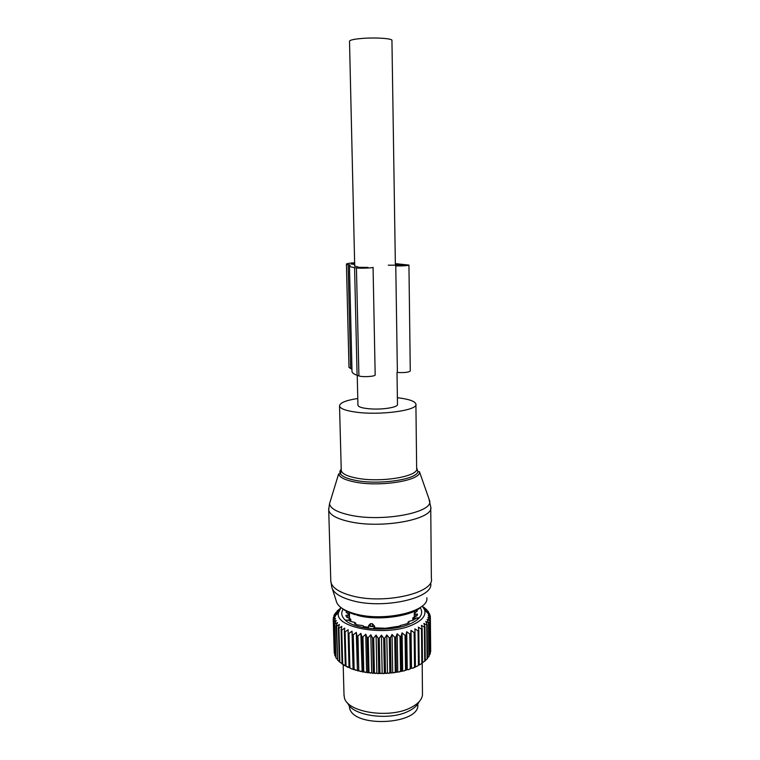 <?xml version="1.0" encoding="UTF-8"?>
<svg xmlns="http://www.w3.org/2000/svg" width="760" height="760" viewBox="0 0 760 760"><rect width="100%" height="100%" fill="white"/><g stroke="black" fill="none" stroke-linecap="round" stroke-linejoin="round"><path stroke-width="1.14" d="M357.931 405.099L357.941 405.346C358.663 407.208 363.185 408.405 371.498 408.947C384.066 409.697 398.459 407.084 397.49 404.329L397.005 372.438M349.505 41.296L349.505 41.135C350.198 39.881 355.005 38.941 363.916 38.304C377.387 37.383 392.92 38.636 391.941 40.489L395.371 265.43M357.779 398.487C345.733 400.377 339.653 402.895 339.53 406.03C340.185 408.623 345.515 410.637 355.528 412.072C379.886 415.673 418.646 410.305 415.901 404.063C414.998 401.29 409.241 399.219 398.62 397.869L397.394 397.727M349.191 705.47L349.628 708.272C354.084 728.507 421.087 724.318 417.753 704.149M337.07 613.985L336.984 611.087L338.172 610.137L338.248 612.845M338.172 610.137L335.236 613.728M422.199 606.024L424.612 609.871L430.245 615.771L428.203 615.087L430.322 618.45L427.965 617.196L429.723 620.673L427.158 619.305L428.535 622.877L425.79 621.385L427.167 624.577L426.749 625.024L423.861 623.399L424.935 626.677L424.394 627.105L421.391 625.337L422.132 628.672L421.486 629.071L418.399 627.161L418.808 630.534L418.048 630.914L414.931 628.852L414.998 632.253L414.133 632.586L411.027 630.372L410.733 633.783L409.792 634.087L406.724 631.721L406.077 635.122L405.061 635.379L402.078 632.861L401.099 636.234L400.016 636.443L397.166 633.783L395.846 637.117L394.725 637.269L392.036 634.476L390.402 637.744L389.253 637.839L386.773 634.923L384.845 638.106L383.676 638.153L381.434 635.113L379.24 638.21L378.072 638.191L376.095 635.056L373.673 638.039L372.523 637.972L370.842 634.752L368.22 637.611L367.099 637.488L365.74 634.192L362.957 636.918L361.883 636.747L360.858 633.394L357.95 635.987L356.934 635.759L356.26 632.377L353.267 634.818L352.336 634.543L352.003 631.142L348.973 633.431L348.127 633.118L348.147 629.717L345.116 631.855L344.375 631.503L344.736 628.121L341.753 630.116L341.107 629.726L341.82 626.382L338.903 628.216L338.38 627.808L339.416 624.511L336.623 626.202L336.214 625.774L337.554 622.544L334.913 624.102L334.628 623.656L336.252 620.502L333.792 621.936L335.512 618.422L333.241 619.267L335.35 616.312L333.345 617.51L335.74 614.213L334.21 614.869L336.69 612.142L335.217 613.168M424.612 609.871C426.227 615.467 422.17 620.483 412.442 624.9C386.403 637.127 333.906 627.817 338.494 612.607L340.983 607.582M340.651 607.981L340.157 608.399M340.166 608.627L336.984 611.087M425.277 660.525L427.5 658.511L427.167 624.577M422.503 662.701L425.277 660.744L424.935 626.677M422.503 662.872L420.023 664.667L422.503 662.872L422.132 628.672M419.206 664.715L420.023 664.667M419.206 664.857L416.594 666.529L419.206 664.857L418.808 630.534M415.416 666.539L416.594 666.529M414.998 632.253L415.416 667.09L412.718 668.23L414.57 667.042L414.133 632.586M411.027 630.372L411.521 668.173L412.718 668.23M411.521 668.173L408.433 669.731L410.257 668.639L409.792 634.087M406.724 631.721L407.255 669.617L408.433 669.731M407.255 669.617L403.788 671.004L405.565 670.006L405.061 635.379M402.078 632.861L402.648 670.833L403.788 671.004M402.648 670.833L398.867 672.049L400.558 671.137L400.016 636.443M397.166 633.783L397.774 671.821L398.867 672.049M397.774 671.821L393.718 672.837L395.295 672.011L394.725 637.269M392.036 634.476L392.692 672.553L393.718 672.837M392.692 672.553L388.408 673.36L389.861 672.619L389.253 637.839M386.773 634.923L387.467 673.018L388.408 673.36M387.467 673.018L383.021 673.616L384.332 672.942L383.676 638.153M381.434 635.113L382.166 673.227L383.021 673.616M382.166 673.227L377.625 673.588L378.765 672.98L378.072 638.191M376.095 635.056L376.874 673.151L377.625 673.588M376.874 673.151L372.295 673.284L373.255 672.733L372.523 637.972M370.842 634.752L371.668 672.809L372.295 673.284M371.668 672.809L367.108 672.704L367.878 672.211L367.099 637.488M365.74 634.192L366.605 672.211L367.108 672.704M366.605 672.211L362.13 671.869L362.7 671.413L361.883 636.747M360.858 633.394L362.13 671.869M361.75 671.346L357.438 670.776L356.934 635.759M356.26 632.377L357.438 670.776M357.19 670.234L353.077 669.456L352.336 634.543M352.003 631.142L353.077 669.456M352.963 668.904L351.776 668.99L349.03 667.517L348.127 633.118M349.03 667.375L345.297 665.788L344.375 631.503M345.297 665.636L342.057 663.879L341.107 629.726M342.057 663.698L339.349 661.827L338.38 627.808M333.991 615.315L334.039 616.93M335.74 614.213L335.777 615.248M333.345 617.51L333.383 619.048M333.241 619.267L334.219 652.697L333.269 619.723M333.63 621.471L334.78 655.547L333.792 621.936M335.578 656.393L334.78 655.547M334.628 623.656L335.891 657.865L334.913 624.102M337.174 659.062L335.891 657.865M336.214 625.774L337.592 660.117L336.623 626.202M339.34 661.589L337.592 660.117M338.903 628.216L339.872 662.264M341.753 630.116L342.694 664.297L342.057 663.879M344.574 665.608L342.694 664.297M345.116 631.855L346.037 666.168L345.297 665.788M347.947 667.394L346.037 666.168M348.973 633.431L349.866 667.859L349.03 667.517M351.776 668.99L349.866 667.859M353.267 634.818L354.141 669.341L353.21 669.047M356.012 670.386L354.141 669.341M357.95 635.987L358.786 670.595L357.789 670.348M360.61 671.545L358.786 670.595M362.957 636.918L363.755 671.602L362.7 671.413M365.503 672.467L363.755 671.602M368.22 637.611L368.99 672.343L367.878 672.211M370.633 673.122L368.99 672.343M373.673 638.039L374.404 672.809L373.255 672.733M375.924 673.521L374.404 672.809M379.24 638.21L379.933 672.999L378.765 672.98M381.311 673.635L379.933 672.999M384.845 638.106L385.491 672.894L384.332 672.942M386.707 673.474L385.491 672.894M390.402 637.744L391.01 672.514L389.861 672.619M392.046 673.037L391.01 672.514M395.846 637.117L396.416 671.85L395.295 672.011M397.252 672.325L396.416 671.85M401.099 636.234L401.622 670.928L400.558 671.137M402.258 671.365L401.622 670.928M406.077 635.122L406.572 669.74L405.565 670.006M410.733 633.783L411.188 668.325L410.257 668.639M415.416 666.691L414.57 667.042M428.63 613.415L429.733 614.051L429.742 615.182M423.861 607.269L426.873 609.89L425.572 608.969L428.26 611.496L426.987 610.945L429.733 614.051M420.08 607.658C422.398 610.945 422.161 614.279 419.377 617.671C417.373 619.998 414.257 622.069 410.01 623.894C391.656 632.32 354.977 630.011 345.192 620.036C341.449 616.512 340.765 612.892 343.14 609.168M339.264 609.092L339.292 610.071M336.69 612.142L336.756 614.289M423.643 607.088L423.652 607.886M424.64 607.952L424.659 609.919M425.572 608.969L425.59 610.736M426.873 609.89L426.892 611.876M426.987 610.945L426.997 611.981M428.573 611.933L428.583 613.377M430.322 616.236L430.331 617.937M430.369 617.984L430.673 651.462L430.188 652.498M430.322 618.45L430.625 651.966M429.894 620.207L430.207 653.837L429.134 655.319M429.723 620.673L430.036 654.332M428.83 622.411L429.144 656.203L427.5 658.017M428.535 622.877L428.849 656.688M426.749 625.024L427.082 658.986M424.394 627.105L424.745 661.2M421.486 629.071L421.857 663.299M418.048 630.914L418.456 665.256M422.199 663.186L422.465 695.134C421.724 699.808 417.943 703.912 411.122 707.456C390.089 719.007 347.253 712.471 344.423 697.794L344.005 694.707M347.633 702.943C352.194 716.062 390.412 721.173 409.26 710.809C414.418 708.158 417.743 705.071 419.226 701.575M373.663 627.808L385.69 628.264L400.13 626.04M414.295 616.436L414.257 613.348L415.691 614.184L417.534 614.108L417.069 615.704L412.917 617.804L413.126 618.431L415.026 618.668L413.354 620.16L408.813 621.452L407.959 622.231L409.137 622.772L407.075 623.722L400.121 625.575M417.582 617.889L417.591 619.333M414.846 618.212L415.093 618.735M414.257 613.348L417.249 611.097L416.736 609.947M416.508 610.071L416.527 611.486M346.892 611.467L346.921 612.74M349.296 617.633L349.21 614.431L346.151 612.361L346.588 611.306M349.201 614.783L345.942 615.381L346.437 616.958L350.749 619.153L348.536 619.846L348.983 620.264L345.192 620.036M346.066 620.093L346.075 620.597M355.452 624.15L355.214 622.63L350.236 621.281L348.983 620.264M355.433 623.39L354.512 623.741L357.276 624.872L362.52 625.556L363.603 626.126L363.327 626.639L368.495 627.19M370.557 623.599L372.514 623.827L374.651 626.306L374.69 628.244L374.651 626.306L372.514 623.827L372.181 626.611L374.651 626.306L370.224 626.382L372.181 626.611L372.514 623.827L370.557 623.599L368.6 625.584L370.224 626.382L370.557 623.599L368.6 625.584L370.224 626.382L370.557 623.599M368.638 627.181L368.6 625.584L368.638 627.181M348.983 367.26L350.654 368.6L348.118 264.651L346.427 264.138C346.474 263.615 349.21 263.15 354.635 262.76M351.937 369.056L350.654 368.6M351.994 371.099L349.448 266.028L350.236 265.078L348.118 264.651M352.003 371.64C352.25 372.913 353.941 374.129 357.086 375.259L354.587 267.634C351.395 267.149 349.685 266.617 349.448 266.028M358.91 375.915L356.44 267.919C359.841 268.508 373.027 268.023 373.065 267.311L375.174 374.974C375.155 376.542 362.254 377.292 358.91 375.915L357.086 375.259M356.44 267.919L354.587 267.634M395.342 263.625L408.937 265.078C407.55 265.734 403.161 266.01 395.77 265.924L397.385 372.476C404.624 372.837 408.918 372.324 410.276 370.947L408.937 265.126M354.644 263.245L351.32 264.014L354.673 264.452M388.265 265.192L403.921 265.173L395.352 264.185M354.692 265.363L354.454 265.895L359.176 267.358L367.963 267.387M341.249 469.87L341.259 470.459C341.924 473.755 347.206 476.339 357.095 478.211C381.149 482.904 419.368 476.311 416.651 468.378L416.594 463.419M341.231 469.195C339.729 470.744 339.473 472.311 340.452 473.869C342.38 476.691 347.662 478.895 356.288 480.51C379.363 485.022 416.518 479.512 417.924 471.732L416.641 467.742M332.424 589.028L336.129 600.619C337.221 606.147 343.529 610.546 355.053 613.814C383.724 622.202 429.39 611.439 426.835 597.778M339.53 406.03L341.259 470.459L340.452 473.869L338.627 473.917C339.492 477.413 345.125 480.159 355.528 482.153C381.13 487.217 421.914 480.215 419.444 471.675L429.675 500.925C433.276 512.591 382.251 522.281 350.284 515.166C337.345 512.373 330.429 508.573 329.507 503.785L330.752 499.7M330.771 580.393L331.673 586.663C332.804 592.496 339.663 597.151 352.25 600.619C383.648 609.529 433.741 598.015 430.74 583.594M328.681 508.639L330.799 581.438C331.683 587.433 338.656 592.211 351.709 595.774C383.914 604.808 435.185 592.895 431.357 578.341L430.74 507.975M338.627 473.917L329.507 503.785L328.681 509.836C329.545 514.833 336.594 518.795 349.828 521.721C382.498 529.15 434.606 519.023 430.73 506.901L428.906 498.721M408.215 622.459L408.234 623.209M413.563 618.517L413.582 619.98M415.691 614.184L415.71 616.17M415.739 618.108L415.748 618.934M414.485 611.154L414.504 612.769M348.992 613.985L348.954 612.456M347.842 617.386L347.795 615.391M350.047 621.129L350.008 619.647M349.524 617.111L349.391 617.918L349.524 617.111M349.543 617.557L349.41 612.655L349.543 617.557M349.562 265.591L349.552 264.87M401.517 265.506L401.508 264.793M357.941 405.346L357.238 375.316M354.711 266.19L349.505 41.135M416.584 462.755L415.91 404.605M342.171 608.428C344.318 610.461 348.745 612.579 355.462 614.783M419.444 471.675L417.924 471.732L416.651 468.378M420.603 607.221C413.411 615.553 378.176 621.623 356.829 615.163M349.229 706.278L349.201 705.48M338.494 612.607L333.611 617.348M333.269 619.685L334.248 653.144M343.178 664.725L344.033 695.78M400.111 626.05L400.102 625.528M407.968 623.323L407.959 622.231M412.841 620.264L412.813 618.117M350.806 621.376L350.749 619.21M355.718 624.264L355.699 623.143M413.126 618.431L419.377 617.671M348.983 367.431L346.427 264.138"/></g></svg>
